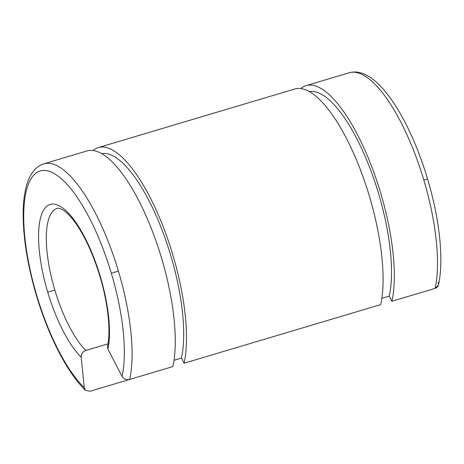 <?xml version="1.0" encoding="UTF-8"?>
<svg xmlns="http://www.w3.org/2000/svg" width="464" height="464" viewBox="0 0 464 464"><rect width="100%" height="100%" fill="white"/><g stroke="black" fill="none" stroke-linecap="round" stroke-linejoin="round"><path stroke-width="0.7" d="M85.509 390.346L90.068 391.256L172.857 366.577A124.126 40.82 -106.6 0 0 150.922 227.441A124.126 40.82 -106.6 0 0 87.012 150.945L43.831 163.815A124.126 40.82 73.4 0 1 118.413 271.109L111.314 273.226A118.308 38.906 -106.6 0 0 40.229 170.961A118.308 38.906 -106.6 0 0 36.743 295.452L36.43 295.545L36.743 295.452A118.308 38.906 73.4 0 1 40.229 170.961A118.308 38.906 73.4 0 1 111.314 273.226L118.413 271.109A124.126 40.82 -106.6 0 0 43.831 163.815L87.012 150.945A124.126 40.82 73.4 0 1 150.922 227.441A124.126 40.82 73.4 0 1 172.857 366.577L90.068 391.256L85.504 390.34L84.28 387.724A118.308 38.906 73.4 0 1 36.743 295.452A118.308 38.906 -106.6 0 0 84.28 387.724L81.142 357.112C81.142 353.916 82.72 351.695 85.886 350.436A77.581 25.514 73.4 0 1 54.845 290.058L47.746 292.175A83.398 27.428 -106.6 0 0 81.142 357.112L84.28 387.724M98.246 147.593L294.831 88.989A124.126 40.82 73.4 0 1 358.742 165.486A124.126 40.82 73.4 0 1 380.683 304.622L184.092 363.225L181.424 358.063L174.017 360.273L181.424 358.063L184.092 363.225L380.683 304.622A124.126 40.82 -106.6 0 0 358.742 165.486A124.126 40.82 -106.6 0 0 294.831 88.989L98.246 147.593A124.126 40.82 73.4 0 1 162.156 224.089A124.126 40.82 73.4 0 1 184.092 363.225A124.126 40.82 -106.6 0 0 162.156 224.089A124.126 40.82 -106.6 0 0 98.246 147.593A124.126 40.82 -106.6 0 0 92.997 150.504A124.126 40.82 73.4 0 1 98.246 147.593M107.915 349.131A83.398 27.428 -106.6 0 0 100.311 276.503A83.398 27.428 73.4 0 1 107.915 349.131L122.055 376.461A118.308 38.906 -106.6 0 0 111.314 273.226A118.308 38.906 73.4 0 1 122.055 376.461C123.801 379.134 126.341 380.132 129.676 379.448A124.126 40.82 -106.6 0 0 118.413 271.109A124.126 40.82 73.4 0 1 129.676 379.448C126.341 380.132 123.801 379.134 122.055 376.461L107.915 349.131L107.509 346.283C110.954 331.65 108.158 303.462 99.998 276.596L100.311 276.503A83.398 27.428 -106.6 0 0 50.199 204.415A83.398 27.428 -106.6 0 0 47.746 292.175L54.845 290.058A77.581 25.514 73.4 0 1 57.13 208.423A77.581 25.514 -106.6 0 0 54.845 290.058A77.581 25.514 -106.6 0 0 85.886 350.436C82.72 351.695 81.142 353.916 81.142 357.112A83.398 27.428 73.4 0 1 47.746 292.175A83.398 27.428 73.4 0 1 50.199 204.415A83.398 27.428 73.4 0 1 100.311 276.503L99.998 276.596C93.392 254.904 85.37 237.232 75.939 223.59C70.464 216.021 65.749 211.271 61.787 209.351C59.45 208.307 57.896 208 57.13 208.423M423.829 180.061L427.57 178.942L423.829 180.061A124.126 40.82 -106.6 0 0 349.247 72.767A124.126 40.82 73.4 0 1 423.829 180.061A124.126 40.82 73.4 0 1 435.093 288.399L391.918 301.275L389.244 296.107L381.837 298.317L389.244 296.107A117.531 38.651 -106.6 0 0 369.263 166.419A117.531 38.651 -106.6 0 0 309.407 91.617A117.531 38.651 73.4 0 1 369.263 166.419A117.531 38.651 73.4 0 1 389.244 296.107L391.918 301.275A124.126 40.82 -106.6 0 0 369.976 162.139A124.126 40.82 -106.6 0 0 306.066 85.637L349.247 72.767L306.066 85.637A124.126 40.82 -106.6 0 0 300.817 88.549A124.126 40.82 73.4 0 1 306.066 85.637A124.126 40.82 73.4 0 1 369.976 162.139A124.126 40.82 73.4 0 1 391.918 301.275L435.093 288.399A124.126 40.82 -106.6 0 0 423.829 180.061M107.979 343.853L85.886 350.436L107.979 343.853M438.004 282.274C439.124 285.134 438.155 287.175 435.093 288.399L438.41 285.134C444.083 260.553 439.652 219.228 427.57 178.942C420.57 155.626 412.02 134.809 401.928 116.499C393.542 101.39 384.952 89.883 376.153 81.977C370.962 77.302 365.702 74.223 360.377 72.744C356.584 71.723 352.872 71.729 349.247 72.767M101.581 153.572A117.531 38.651 73.4 0 1 161.443 228.375A117.531 38.651 73.4 0 1 181.424 358.063A117.531 38.651 -106.6 0 0 161.443 228.375A117.531 38.651 -106.6 0 0 101.581 153.572M43.831 163.815C40.258 164.923 37.172 166.924 34.568 169.824C30.966 173.896 28.269 179.232 26.477 185.826C24.522 192.879 23.432 201.185 23.2 210.737C22.788 235.834 27.202 264.103 36.43 295.545C48.384 335.872 67.297 372.876 85.504 390.34"/></g></svg>
